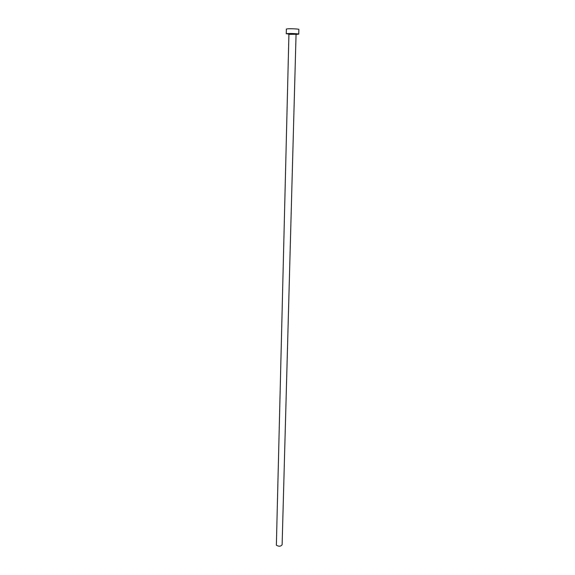 <?xml version="1.0" encoding="UTF-8"?>
<svg xmlns="http://www.w3.org/2000/svg" width="575" height="575" viewBox="0 0 575 575"><rect width="100%" height="100%" fill="white"/><g stroke="black" fill="none" stroke-linecap="round" stroke-linejoin="round"><path stroke-width="0.86" d="M296.053 34.543L282.124 544.683C280.801 546.523 278.875 546.696 276.367 545.201L288.916 34.356L296.075 34.263C297.282 33.717 289.584 33.558 289.053 33.867L288.916 34.356M296.06 34.443L298.741 34.141C299.093 33.681 289.103 33.271 286.781 33.652L288.916 34.256M298.741 34.141L298.871 29.426C299.223 28.93 289.225 28.506 286.896 28.915L286.364 29.102L286.249 33.817M288.916 34.018L288.822 33.767C290.749 33.472 298.475 33.925 296.154 34.198L296.067 34.205"/></g></svg>
